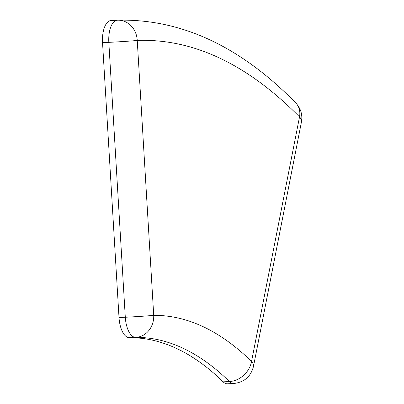 <?xml version="1.0" encoding="UTF-8"?>
<svg xmlns="http://www.w3.org/2000/svg" width="404" height="404" viewBox="0 0 404 404"><rect width="100%" height="100%" fill="white"/><g stroke="black" fill="none" stroke-linecap="round" stroke-linejoin="round"><path stroke-width="0.61" d="M117.347 20.205L111.11 20.508A21.175 9.61 87.2 0 0 111.085 20.508A21.175 9.61 87.2 0 0 102.54 42.657L119.013 317.549A21.175 9.61 87.2 0 0 124.897 335.355A21.175 9.61 87.2 0 0 129.442 337.709A476.468 216.221 -92.8 0 1 223.114 381.846A21.175 9.61 87.2 0 0 227.447 383.8L233.729 383.497A21.175 9.61 -92.8 0 1 229.396 381.538L223.114 381.846M129.442 337.709L135.724 337.406A21.175 18.867 89.4 0 0 153.717 315.332C187.264 315.221 219.877 330.588 251.551 361.429A21.175 9.024 11.1 0 1 253.485 366.418L301.46 121.892A21.175 9.024 -168.9 0 0 299.526 116.897L251.551 361.429A21.175 16.943 134.4 0 1 229.396 381.538A476.468 216.221 -92.8 0 0 135.724 337.406A21.175 9.61 -92.8 0 1 131.179 335.047A21.175 9.61 -92.8 0 1 125.296 317.246L119.013 317.549M111.085 20.508L117.367 20.205A21.175 9.61 -92.8 0 1 117.392 20.205A21.175 18.872 -92.5 0 1 117.483 20.2L117.483 20.2C180.846 18.619 240.279 46.213 295.789 102.98A21.175 16.811 -44.5 0 1 299.526 116.897C247.097 63.958 193.001 38.471 137.244 40.44A21.175 18.872 -92.5 0 0 117.483 20.2L117.367 20.205A21.175 9.61 -92.8 0 0 109.474 31.653A21.175 9.61 87.2 0 0 108.828 42.349L125.296 317.246A21.175 0.47 176.6 0 0 153.717 315.332L137.244 40.44A21.175 0.47 176.6 0 1 108.828 42.349L102.54 42.657M253.485 366.418C250.808 376.624 244.223 382.315 233.729 383.497M295.789 102.98C300.808 108.449 302.697 114.751 301.46 121.892"/></g></svg>
